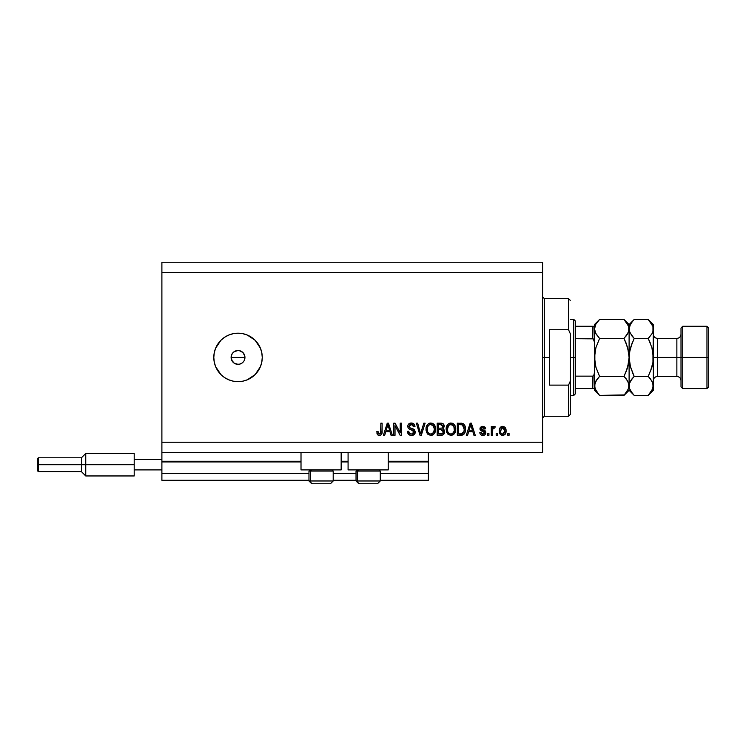 <?xml version="1.0" encoding="UTF-8"?>
<svg xmlns="http://www.w3.org/2000/svg" width="746" height="746" viewBox="0 0 746 746"><rect width="100%" height="100%" fill="white"/><g stroke="black" fill="none" stroke-linecap="round" stroke-linejoin="round"><path stroke-width="1.12" d="M428.372 480.284L380.264 480.284L428.372 480.284L428.372 473.365L380.264 473.365L428.372 473.365L428.372 461.942L388.228 461.942L428.372 461.942L428.372 480.284M356.038 480.284L333.201 480.284L356.038 480.284M308.975 480.284L161.891 480.284L308.975 480.284M356.038 473.365L333.201 473.365L356.038 473.365M308.975 473.365L161.891 473.365L161.891 480.284L161.891 473.365L308.975 473.365M348.084 461.942L341.164 461.942L348.084 461.942M301.011 461.942L161.891 461.942L161.891 473.365L161.891 461.252L301.011 461.252L161.891 461.252L161.891 461.942L301.011 461.942M428.372 461.252L428.372 461.942L428.372 461.252L388.228 461.252L428.372 461.252L428.372 452.598L428.372 461.252M348.084 461.252L341.164 461.252L348.084 461.252M161.891 452.598L161.891 461.252L161.891 452.598L542.584 452.598L161.891 452.598L161.891 442.219L542.584 442.219L542.584 272.635L161.891 272.635L161.891 452.598M301.011 469.905L301.011 452.598L301.011 469.905L341.164 469.905L341.164 452.598L341.164 469.905L301.011 469.905M388.228 469.905L388.228 452.598L388.228 469.905L348.084 469.905L388.228 469.905M348.084 452.598L348.084 469.905L348.084 452.598M235.382 351.03L233.134 352.532L231.633 354.77L231.111 357.427L231.633 360.076L234.179 363.181L238.03 364.346A6.919 6.919 0 0 1 231.111 357.427A6.919 6.919 0 0 1 238.03 350.508L234.188 351.674L236.678 350.639L239.382 350.639L242.926 352.532L244.819 356.075L244.38 360.178M238.03 381.654A24.226 24.226 0 0 1 213.804 357.427A24.226 24.226 0 0 1 238.03 333.201L242.758 333.667L247.299 335.047L255.16 340.297L260.41 348.158L261.79 352.699L262.256 357.427L261.79 362.155L260.41 366.696L255.16 374.557L247.299 379.807L242.758 381.187L238.03 381.654L233.302 381.187L228.761 379.807L224.565 377.569L220.9 374.557L215.65 366.696L214.27 362.155L213.804 357.427L214.27 352.699L215.65 348.158L220.9 340.297L224.565 337.285L228.761 335.047L233.302 333.667L238.03 333.201A24.226 24.226 0 0 1 262.256 357.427A24.226 24.226 0 0 1 238.03 381.654M244.427 354.779L244.949 357.427L244.427 354.779L242.926 352.532L243.783 353.585M236.678 350.639L238.03 350.508A6.919 6.919 0 0 1 244.949 357.427A6.919 6.919 0 0 1 238.03 364.346L234.058 363.097M233.134 362.323L234.179 363.181L231.633 360.076L231.111 357.427L231.633 354.77L233.218 352.448M231.241 356.075L232.276 353.585L234.179 351.674M161.891 262.256L542.584 262.256L542.584 452.598L542.584 442.219L161.891 442.219L161.891 272.635L542.584 272.635L542.584 262.256L161.891 262.256L161.891 272.635L161.891 262.256M395.026 435.291L395.026 425.649L395.026 435.291L393.767 435.291L393.767 423.178L395.1 423.178L400.21 432.839L400.21 423.178L401.469 423.178L401.469 435.291L400.126 435.291L395.026 425.649L400.126 435.291L401.469 435.291L401.469 423.178L400.21 423.178L400.21 432.839L395.1 423.178L393.767 423.178L393.767 435.291L395.026 435.291L393.767 435.291L393.767 423.178L395.1 423.178M411.503 435.45C413.825 435.384 415.093 434.209 415.317 431.925L414.207 434.536L411.093 435.44L408.556 434.331L407.447 431.365L408.705 431.207L409.349 433.053L411.046 433.995L412.93 433.78L414.021 432.41L413.443 430.591L409.246 429.006L407.997 427.589L407.894 425.332L409.321 423.495L412.006 423.075L414.338 424.437L415 426.647L413.741 426.796L413.07 425.061L411.326 424.437L409.713 424.894L409.041 426.703L409.843 427.906L414.235 429.5L415.317 431.925L413.452 429.034L409.423 427.598L409.022 426.376L411.326 424.437L413.741 426.796L415 426.647C414.823 424.343 413.582 423.141 411.279 423.029C409.116 423.103 407.95 424.213 407.764 426.339C407.969 428.241 409.06 429.351 411.037 429.668L414.058 431.962L411.605 434.032C409.834 433.93 408.873 432.978 408.705 431.207L407.447 431.365C407.605 433.93 408.957 435.291 411.503 435.45L409.34 434.937M421.117 431.971L423.812 423.178L425.117 423.178L421.303 435.291L420.007 435.291L416.38 423.178L417.676 423.178L420.585 433.883L423.812 423.178L425.117 423.178L423.812 423.178L420.585 433.883L417.676 423.178L416.38 423.178L420.007 435.291L421.303 435.291L420.007 435.291L416.38 423.178L417.676 423.178L420.315 432.783M430.815 435.45L427.934 434.349L426.47 432.102L426.059 428.279L427.402 424.66L429.174 423.327L431.906 423.159L433.92 424.325L435.244 426.619L435.589 429.827L434.955 432.615L433.267 434.704L430.815 435.45L434.377 433.603L435.608 429.248C435.701 425.733 434.107 423.653 430.815 423.029C427.467 423.672 425.863 425.798 426.013 429.398L427.244 433.557L430.815 435.45L427.244 433.557M450.948 435.45L448.066 434.349L446.602 432.102L446.201 428.279L447.535 424.66L449.316 423.327L452.039 423.159L454.053 424.325L455.377 426.619L455.731 429.827L455.097 432.615L453.409 434.704L450.948 435.45L454.51 433.603L455.741 429.248C455.834 425.733 454.239 423.653 450.957 423.029C447.609 423.672 446.005 425.798 446.145 429.398L447.376 433.557L450.948 435.45L447.376 433.557M467.593 435.291L468.656 431.673L467.593 435.291L466.287 435.291L470.157 423.178L471.379 423.178L475.249 435.291L473.943 435.291L472.88 431.673L468.656 431.673L472.88 431.673L473.943 435.291L475.249 435.291L471.379 423.178L470.157 423.178L466.287 435.291L467.593 435.291L466.287 435.291L470.157 423.178L471.379 423.178L475.249 435.291L473.943 435.291M509.07 433.566L509.07 435.291L507.812 435.291L507.812 433.566L509.07 433.566L507.812 433.566L507.812 435.291L509.07 435.291L507.812 435.291L507.812 433.566L509.07 433.566L509.07 435.291L509.07 433.566M506.086 430.796L505.396 433.93L503.503 435.356L501.172 435.058L499.689 433.24L499.596 428.782L501.909 426.423L503.485 426.423L505.107 427.467L506.086 430.796C506.189 428.269 505.061 426.777 502.701 426.33C500.314 426.787 499.186 428.307 499.316 430.89C499.186 433.463 500.314 434.983 502.701 435.45C505.126 434.974 506.245 433.426 506.086 430.796L506.077 431.207M497.433 433.566L497.433 435.291L496.174 435.291L496.174 433.566L497.433 433.566L496.174 433.566L496.174 435.291L497.433 435.291L496.174 435.291L496.174 433.566L497.433 433.566L497.433 435.291L497.433 433.566M494.206 426.339L495.232 426.796L494.757 428.055L493.908 427.906L492.78 428.931L492.556 435.291L491.297 435.291L491.297 426.488L492.556 426.488L492.556 427.887L493.759 426.367L495.232 426.796L494.757 428.055L492.966 428.474L492.556 430.731L492.78 428.931L493.908 427.906L494.757 428.055L495.232 426.796L494.038 426.33L492.556 427.887L492.556 426.488L491.297 426.488L491.297 435.291L492.556 435.291L491.297 435.291L491.297 426.488L492.556 426.488M488.938 433.566L488.938 435.291L487.679 435.291L487.679 433.566L488.938 433.566L487.679 433.566L487.679 435.291L488.938 435.291L487.679 435.291L487.679 433.566L488.938 433.566L488.938 435.291L488.938 433.566M485.795 432.615L484.956 434.704L483.389 435.412L481.161 435.049L480.098 433.734L479.818 432.624L481.077 432.466L482.205 434.088L484.406 433.407L484.247 432.027L480.974 430.74L480.032 429.398L480.424 427.346L482.765 426.33L484.76 426.964L485.637 428.847L484.378 429.006L483.902 427.943L482.541 427.598L481.375 428.157L481.329 429.081L485.021 430.694L485.795 432.615L481.226 428.661L482.811 427.589L484.378 429.006L485.637 428.847L482.765 426.33L479.967 428.838L484.536 432.829L482.904 434.191L481.077 432.466L479.818 432.624C480.042 434.414 481.039 435.356 482.811 435.45C484.658 435.384 485.655 434.433 485.795 432.615M461.895 435.216L460.888 435.291C464.18 434.797 465.718 432.755 465.495 429.174L465 432.391L463.425 434.657L457.317 435.291L457.317 423.178L463.425 423.784L464.935 425.817L465.495 429.174C465.7 426.591 464.749 424.67 462.66 423.402L457.317 423.178L457.317 435.291L460.888 435.291L457.317 435.291L457.317 423.178M441.287 435.291L440.914 435.291C443.255 435.272 444.476 434.088 444.579 431.738L443.04 434.862L437.184 435.291L437.184 423.178L441.893 423.252L443.31 423.933L444.243 426.6L442.91 428.764L444.206 429.985L444.579 431.738L442.91 428.764L444.262 426.227C444.084 424.213 442.975 423.196 440.942 423.178L437.184 423.178L437.184 435.291L440.914 435.291L437.184 435.291L437.184 423.178L440.942 423.178M384.694 435.291L385.747 431.673L384.694 435.291L383.379 435.291L387.249 423.178L388.48 423.178L392.349 435.291L391.044 435.291L389.981 431.673L385.747 431.673L389.981 431.673L391.044 435.291L392.349 435.291L388.48 423.178L387.249 423.178L383.379 435.291L384.694 435.291L383.379 435.291L387.249 423.178L388.48 423.178L392.349 435.291L391.044 435.291M379.388 435.45L377.495 434.601L376.777 431.673L378.035 431.524L379.043 433.976L380.628 433.314L380.861 423.178L382.12 423.178L381.933 433.342L381.271 434.704L379.388 435.45C381.458 435.039 382.362 433.696 382.12 431.402L382.12 423.178L380.861 423.178L380.702 433.118L379.444 434.032L378.035 431.524L376.777 431.673L377.495 434.601L379.117 435.44M242.04 363.069L239.382 364.216L236.678 364.216M242.926 362.323L243.783 361.269M258.172 343.971L255.16 340.297M217.888 370.883L220.9 374.557M240.678 351.03L238.03 350.508M244.949 357.427L244.427 360.076L244.949 357.427L231.111 357.427L244.949 357.427M238.03 364.346L239.382 364.216M232.276 361.269L231.111 357.427M242.926 352.532L241.872 351.674M240.678 363.824L241.872 363.181M502.506 435.45L501.918 435.356M500.538 434.564L500.044 433.976M499.466 432.456L499.354 431.692M499.596 428.791L499.783 428.279M500.034 427.812L500.538 427.197M500.547 427.188L501.172 426.712M501.685 426.488L502.282 426.348M502.496 426.339L503.746 426.498M505.928 429.239L505.35 427.794M505.937 429.258L506.049 430.004M505.387 433.948L504.902 434.554M503.802 435.272L503.102 435.431M501.713 427.887L500.575 430.89L502.673 427.589L504.828 430.89L504.566 429.09M504.51 432.839L504.828 430.89L502.739 434.191L503.597 433.948M500.725 432.298L500.594 431.44M503.224 427.672L502.058 427.7M504.622 429.248L504.156 428.344M504.417 428.736L503.214 427.663M504.026 428.195L503.466 427.766M503.27 434.107L504.622 432.503M501.237 433.435L502.739 434.191C501.144 433.771 500.426 432.661 500.575 430.89L500.594 430.339M492.556 435.291L492.677 429.37M492.854 428.708L494.551 427.99M480.713 434.694L480.247 434.041M480.098 433.715L479.92 433.184M479.818 432.624L481.077 432.466L481.235 433.146M481.263 433.212L481.608 433.734M482.485 434.163L483.501 434.125M484.508 433.118L484.117 431.934M484.247 432.027L483.371 431.636M482 431.197L480.788 430.601M480.228 429.92L480.032 429.398M480.014 428.307L480.163 427.803M481.123 426.712L482.494 426.339M483.809 426.47L485.114 427.337M485.385 427.822L485.534 428.316M485.637 428.847L484.378 429.006L484.163 428.288M483.399 427.663L483.902 427.943M483.361 427.654L482.27 427.626M481.991 427.7L481.375 428.157M481.263 428.4L481.627 429.398L484.061 430.228M481.226 428.661L481.627 429.398L481.226 428.661M485.721 431.878L485.208 430.871M484.49 435.058L483.399 435.412L484.49 435.049M482.625 429.771L481.767 429.472M470.661 425.024L470.204 426.74L470.773 424.446L472.47 430.265L469.066 430.265L470.204 426.74L469.066 430.265L472.47 430.265L470.651 425.043M460.73 423.178L461.709 423.224M463.425 423.784L464.059 424.343M465.383 427.458L465.476 428.325M465.485 429.715L465.42 430.554M465.299 431.337L465.168 431.859M464.544 433.379L463.9 434.247M463.397 434.666L461.979 435.207M463.919 426.712L464.152 427.784M464.236 428.847L463.984 431.412M461.914 433.771L463.76 432.111L460.739 433.883L462.334 433.65M458.576 433.883L458.576 424.595L462.417 424.838L458.576 424.595L458.576 433.883L460.739 433.883L458.576 433.883M463.574 425.957L462.417 424.838L460.702 424.595L462.417 424.838L464.236 429.528M463.303 432.941L464.152 430.563M446.882 432.727L446.434 431.589M446.201 428.251L446.369 427.169M447.199 425.117L446.695 426.106M448.803 423.579L449.306 423.327M449.847 423.159L450.379 423.057M452.039 423.159L452.57 423.327M454.37 424.679L454.957 425.602M455.62 427.617L455.685 428.148M455.731 428.698L455.694 428.157M455.601 430.974L455.48 431.505M455.396 431.813L455.097 432.596M453.81 434.377L451.47 435.422M455.508 427.076L454.64 425.061M453.605 423.933L453.055 423.569M451.199 424.455L448.635 425.397L450.108 424.539M453.745 426.05L451.908 424.586L453.139 425.304M448.691 425.351L447.404 429.416C447.218 426.619 448.402 424.959 450.966 424.437L453.96 426.479L454.491 429.211C454.622 431.925 453.437 433.529 450.938 434.032L452.542 433.613L454.342 430.843M454.062 431.803L452.542 433.613M450.136 433.939L450.938 434.032C448.505 433.566 447.33 432.027 447.404 429.416L447.824 431.803L447.413 428.987L447.945 426.414M447.656 427.225L447.796 426.749L447.656 427.225M454.277 427.402L453.465 425.658M454.333 430.88L453.857 426.264M454.407 428.073L454.295 427.477M447.814 431.794L448.682 433.09M448.719 433.128L448.206 432.521M441.278 423.187L441.893 423.252M442.481 423.411L443.04 423.709M442.798 423.56L443.292 423.915M443.394 424.008L444.01 424.959M444.029 424.996L444.206 425.593M444.243 426.6L443.217 428.549M444.56 432.102L444.28 433.37M444.056 433.827L443.618 434.414M443.059 432.95L443.283 431.272L442.592 430.05L440.765 429.631L443.32 431.748L440.765 429.631L438.443 429.631L440.765 429.631M443.264 432.354L442.154 433.724L443.059 432.932M441.623 424.66L438.443 424.595L438.443 428.213L441.902 428.101L443.003 426.423L441.902 428.101L438.443 428.213L438.443 424.595L440.504 424.595L443.003 426.423L442.602 425.164L441.045 424.605M440.662 428.213L442.201 427.98M442.947 426.973L442.844 425.546M438.443 433.883L438.443 429.631L438.443 433.883L442.154 433.724L438.443 433.883M441.902 428.101L443.003 426.423M426.069 428.251L427.383 424.679M428.67 423.579L429.174 423.327M429.705 423.159L430.246 423.057M431.915 423.159L432.438 423.327M432.922 423.569L433.911 424.315M434.237 424.679L434.825 425.602M435.478 427.617L435.599 428.698M435.459 430.974L435.347 431.505M435.263 431.813L434.965 432.596M433.678 434.377L431.869 435.338M431.337 435.422L431.85 435.338M426.031 429.948L426.078 430.498M435.366 427.076L433.473 423.933M431.067 424.455L429.183 424.866M433.603 426.05L431.775 424.586L433.006 425.304M427.486 427.337L427.272 429.416C427.076 426.619 428.26 424.959 430.824 424.437L433.827 426.479L434.349 429.211C434.489 431.925 433.305 433.529 430.806 434.032L432.41 433.613L434.079 431.347L433.594 432.447L434.349 429.211L433.333 425.658M433.93 431.803L432.41 433.613M429.994 433.939L430.806 434.032C428.372 433.566 427.188 432.027 427.272 429.416L427.682 431.803L427.299 428.558M427.812 426.414L427.346 428.129M428.549 425.351L427.523 427.197M434.275 428.073L434.153 427.477M434.135 427.402L433.724 426.264M427.682 431.794L428.549 433.09M428.586 433.128L428.073 432.521M421.303 435.291L425.117 423.178L421.303 435.291M420.585 433.883L420.455 433.333M409.908 435.198L408.062 433.678M407.447 431.365L408.705 431.207L408.789 431.766M411.046 433.995L412.062 434.013M412.762 433.855L413.396 433.473M412.967 430.293L412.034 429.957M409.312 423.495L409.796 423.271M409.974 423.206L410.608 423.066M410.934 423.038L411.652 423.038M412.025 423.075L413.452 423.597M413.955 423.998L414.739 425.211M415 426.647L413.722 426.563M412.258 424.577L410.897 424.465M409.041 426.703L409.526 425.061M409.022 426.376L409.843 427.906M410.113 428.027L410.654 428.223M411.055 428.335L410.328 428.111M414.235 429.5L414.832 430.162M415.252 432.661L415.046 433.342M415.037 433.361L414.31 434.442M414.189 434.554L412.948 435.254M413.62 434.965L414.207 434.536M408.407 424.306L408.006 425.015M400.21 423.178L401.469 423.178L401.469 435.291L400.126 435.291M387.472 426.171L387.864 424.446L389.571 430.265L386.167 430.265L387.305 426.74L386.167 430.265L389.571 430.265L388.19 425.696M387.864 424.446L387.622 425.602M377.392 434.442L376.916 433.193M376.777 431.673L378.035 431.524L378.259 433.118M379.248 434.023L379.854 433.976M379.444 434.032L380.814 432.549M380.525 433.482L380.861 431.496M380.861 423.178L382.12 423.178L382.101 432.102M381.933 433.333L381.775 433.874M381.262 434.704L380.376 435.291M378.856 435.412L377.83 434.955M381.663 434.125L382.036 432.792M502.944 427.607L502.403 427.607M501.694 433.864L502.189 434.116M502.459 434.172L503.009 434.172M504.744 431.971L504.818 431.16M470.922 425.071L470.773 424.446M464.068 431.029L464.18 430.283M464.171 427.924L464.021 427.076M463.807 426.423L463.35 425.621M462.94 425.173L462.212 424.763M448.635 425.397L448.113 426.078M450.528 434.013L451.358 434.013M454.454 430.05L454.417 428.167M428.502 425.397L427.98 426.078M430.395 434.013L431.225 434.013M434.321 430.05L434.284 428.167M333.08 480.974L310.522 480.974L310.522 471.08L311.548 469.905L310.522 471.08L333.201 471.08L310.522 471.08L310.522 480.974A2.77 2.415 90 0 0 312.938 483.744L330.338 483.744M310.15 469.905L308.975 471.08L310.522 471.08L308.975 471.08L308.975 480.974L311.744 483.744L308.975 480.974L333.201 480.974L330.431 483.744L333.201 480.974L333.201 471.08L332.026 469.905M311.809 483.744L330.403 483.744M329.974 483.744L329.238 483.744M312.938 483.744A2.77 2.415 -90 0 1 310.522 480.974M380.152 480.974L357.586 480.974L357.586 471.08L358.612 469.905L357.586 471.08L380.264 471.08L357.586 471.08L357.586 480.974A2.77 2.415 90 0 0 360.001 483.744L377.411 483.744M357.586 480.974L380.264 480.974L377.495 483.744L360.001 483.744A2.77 2.415 -90 0 1 357.586 480.974L356.038 480.974L356.038 471.08L357.586 471.08L356.038 471.08L357.222 469.905M377.038 483.744L376.31 483.744M358.873 483.744L360.001 483.744M542.584 296.861L544.31 298.596L544.31 357.427L549.504 357.427L549.504 329.741L568.536 329.741L570.27 333.639L570.27 381.215L568.536 385.113L568.536 416.259L568.536 385.113L549.504 385.113L549.504 357.427L544.31 357.427L544.31 298.596L544.31 357.427L542.584 357.427L544.31 357.427L544.31 416.259L542.584 417.993M568.536 329.741L568.536 298.596L568.536 329.741L570.27 333.639L570.27 414.534L570.27 381.215L568.536 385.113L549.504 385.113L549.504 329.741L568.536 329.741M544.31 357.427L544.31 416.259L544.31 357.427M593.079 376.087L592.762 388.573L575.455 388.573L575.455 357.427L573.73 357.427L573.73 395.492L573.73 357.427L570.27 357.427L573.73 357.427L573.73 319.353L573.73 357.427L575.455 357.427L575.455 393.767L575.455 388.573L594.497 388.573L594.497 372.515L593.797 375.462M593.079 326.282L592.762 338.712L593.284 338.861L575.455 338.712L575.455 357.427L575.455 321.088L575.455 338.712L592.762 338.712L594.189 340.213L594.497 342.339L594.497 326.282L594.86 362.342L594.497 357.427L595.914 347.645L594.86 352.494L595.914 347.645L599.579 338.442L595.914 333.844L594.497 328.949L594.86 331.429L594.497 328.949L595.905 324.081L599.579 319.465L624.01 319.465L599.579 319.465L599.103 319.95M593.284 388.573L592.762 388.573L592.762 376.143L575.455 376.143L592.762 376.143L594.18 374.651L594.497 372.515L594.497 390.307L599.579 395.389L595.923 390.801L594.497 385.896L595.905 381.029L599.579 376.413L624.01 376.413L627.666 380.992L629.102 385.896L627.684 390.773L624.01 395.389L599.579 395.389L624.477 394.923M592.762 326.282L575.455 326.282L594.478 326.282L592.762 326.282L592.762 338.712M593.284 338.861L594.497 342.339M595.634 333.331L594.497 328.949L594.86 326.496L595.905 324.081L599.579 319.465L594.497 324.547L594.478 326.282M708.7 328.007L706.966 326.282L706.966 357.427L706.966 326.282L682.739 326.282L681.014 328.007L681.014 357.427L682.739 357.427L682.739 326.282L682.739 357.427L706.966 357.427L706.966 388.573L706.966 357.427L708.7 357.427L708.7 328.007L708.7 386.848L708.7 357.427L682.739 357.427L682.739 388.573L682.739 357.427L681.014 357.427L681.014 386.848L681.014 357.427L676.864 357.427L676.864 338.395C679.382 338.143 680.762 336.754 681.014 334.236M653.328 329.089L653.328 324.547L652.964 331.41L651.911 333.826L648.237 338.442L651.901 347.645L653.328 357.427L657.478 357.427L657.478 376.46L676.864 376.46L676.864 357.427L657.478 357.427L657.478 338.395L657.478 357.427L653.328 357.427L653.328 390.307L653.328 328.949L652.964 362.351L651.911 367.191L648.237 376.413L651.892 380.992L653.328 385.896L651.911 390.773L648.703 394.923M594.497 385.896L594.87 388.396L594.86 383.444L597.527 378.67L595.923 380.992L599.579 376.413L597.537 378.67L599.579 376.413L595.97 367.396M628.729 388.396L624.01 395.389L626.062 393.133M626.192 378.828L628.729 383.407L628.738 388.358M628.263 332.688L624.01 338.442L627.675 347.645L629.102 357.427L627.675 367.209L626.062 371.881L628.738 362.351L627.675 367.209L624.01 376.413L599.579 376.413L595.914 367.209L594.86 362.351L594.86 352.513L595.914 347.645L599.579 338.442L624.01 338.442L627.675 333.844L624.01 338.442L599.579 338.442L595.401 332.847M626.062 342.974L628.738 352.494L629.102 357.427L629.102 328.949L628.729 326.478L628.738 331.41L625.754 336.558M624.467 319.922L628.729 326.459L629.102 328.949L628.216 332.791M629.102 329.089L629.102 324.547L629.102 328.949L628.738 326.496M648.731 319.969L648.237 319.465L634.184 319.465L629.102 324.547L624.01 319.465L628.729 326.459M628.179 325.032L627.638 324.006M626.053 342.955L624.01 338.442M632.086 393.058L629.475 388.396L629.102 385.896L629.475 388.396L629.465 383.444L630.519 381.029L634.184 376.413L630.529 367.209L629.102 357.427L629.102 385.896L629.102 357.427L627.675 367.209L624.337 375.751M624.01 376.413L626.062 378.67M599.579 319.465L597.406 321.88M599.579 338.442L599.252 339.104M599.085 394.886L594.87 388.396M595.42 389.822L595.961 390.876M595.914 367.209L594.497 357.427L594.497 372.515M594.497 387.799L594.497 390.307M594.497 324.547L594.497 327.056M594.497 344.848L594.497 370.007M633.736 394.932L632.179 393.17M630.025 389.822L630.557 390.848M630.221 366.081L634.184 376.413L632.142 371.881L634.184 376.413L630.529 380.992L632.132 378.67L629.475 383.407L629.102 385.896M630.519 367.191L629.102 357.427L629.465 362.351L629.465 352.504L632.142 342.955L629.465 352.485L630.519 347.664L633.867 339.104M630.006 332.847L629.102 328.949L629.475 331.429L629.465 326.496L632.011 321.88M632.011 336.026L629.475 331.448L629.102 328.949L629.102 357.427L630.062 349.426M629.102 328.818L630.519 324.081L633.708 319.95M630.529 347.645L634.184 338.442L629.922 332.66M652.955 388.396L648.237 395.389L650.288 393.133M652.218 348.82L653.328 357.427L652.955 352.485L652.964 362.351L650.279 371.9L652.368 365.428M651.901 367.209L648.237 376.413L634.184 376.413L632.142 378.67L634.184 376.413L648.237 376.413L648.563 375.751M650.419 378.828L652.955 383.407L652.964 388.358M650.344 321.796L652.955 326.459L653.328 328.949L652.955 326.478L652.964 331.41L651.901 333.844L648.237 338.442L649.98 336.558M651.911 347.664L648.237 338.442L650.288 342.964L648.237 338.442L634.184 338.442L648.237 338.442M634.184 319.465L648.237 319.465L650.204 321.619M652.405 325.032L651.855 323.978M653.328 328.949L652.964 326.496M624.01 395.389L629.102 390.307L634.184 395.389L648.237 395.389L634.184 395.389L630.529 390.801L629.475 388.396M648.237 376.413L650.288 378.67M653.328 324.547L648.237 319.465L652.955 326.459M634.184 338.442L632.142 336.185M653.328 380.609C653.58 378.091 654.96 376.711 657.478 376.46L657.478 357.427L676.864 357.427L676.864 338.395L657.478 338.395C654.96 338.143 653.58 336.754 653.328 334.236M681.014 380.609C680.762 378.091 679.382 376.711 676.864 376.46L676.864 357.427L681.014 357.427L681.014 328.007M38.335 464.711L38.335 457.792L38.335 464.711L85.753 464.711L85.753 453.465L85.753 464.711L134.205 464.711L85.753 464.711L85.753 475.957L85.753 464.711L81.426 464.711L81.426 457.792L81.426 464.711L38.335 464.711L38.335 471.631L38.335 464.711L37.3 464.711L38.335 464.711M134.205 453.465L134.205 459.517L161.891 459.517L134.205 459.517L134.205 475.957L134.205 469.905L161.891 469.905L134.205 469.905L134.205 453.465L85.753 453.465L81.426 457.792L38.335 457.792L37.3 458.827L37.3 464.711L37.3 458.939M134.205 475.957L85.753 475.957L81.426 471.631L81.426 464.711L81.426 471.631L38.335 471.631L37.3 470.595L37.3 464.711L37.3 470.595M377.495 483.744L380.264 480.974L380.264 471.08L379.089 469.905M356.038 480.974L358.807 483.744L356.038 480.974M570.27 414.534L568.536 416.259L544.31 416.259M544.31 298.596L568.536 298.596L570.27 300.321M575.455 393.767L573.73 395.492L570.27 395.492M570.27 319.353L573.73 319.353L575.455 321.088M708.7 386.848L706.966 388.573L682.739 388.573L681.014 386.848M653.328 390.307L648.237 395.389"/></g></svg>
